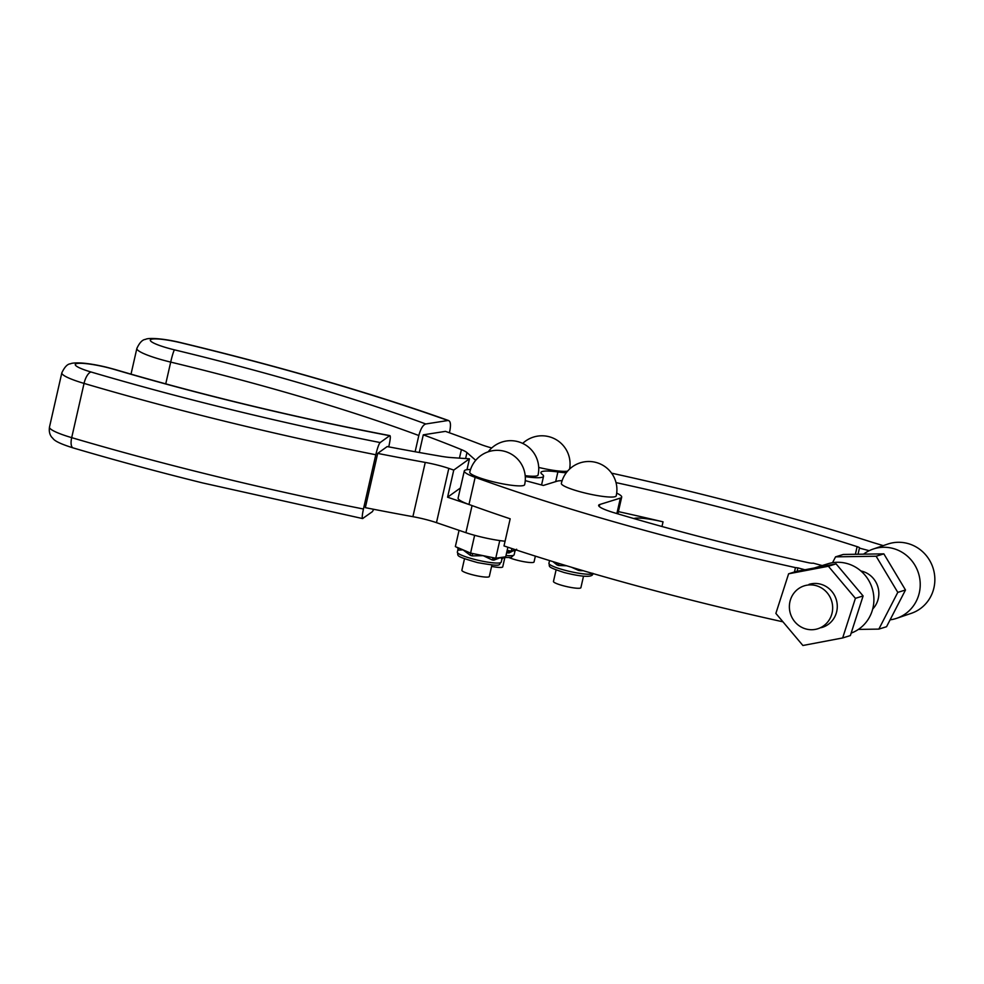 <?xml version="1.0" encoding="UTF-8"?>
<svg xmlns="http://www.w3.org/2000/svg" width="984" height="984" viewBox="0 0 984 984"><rect width="100%" height="100%" fill="white"/><g stroke="black" fill="none" stroke-linecap="round" stroke-linejoin="round"><path stroke-width="1.48" d="M373.748 509.306L372.37 511.668L362.604 518.568L202.47 482.898C157.563 471.754 114.451 460.094 73.136 447.917C52.201 441.361 53.739 438.606 52.041 437.56C49.717 434.953 48.868 431.459 49.483 427.081L61.832 372.838A39.385 5.83 12.8 0 0 84.046 383.403A522.639 77.428 12.8 0 0 215.742 419.012A522.639 77.428 12.8 0 0 375.79 454.756C377.45 447.954 378.901 443.895 380.156 442.554A511.385 75.768 -167.2 0 1 219.998 406.872A511.385 75.768 -167.2 0 1 91.131 372.026A11.255 4.342 106.4 0 0 84.046 383.403L71.697 437.646A39.385 5.83 -167.2 0 1 49.483 427.081M362.862 518.506C361.866 518.777 362.05 515.616 363.453 509.011L375.79 454.756M91.131 372.026A28.13 4.17 -167.2 0 1 76.481 363.637A28.13 4.17 -167.2 0 1 107.182 367.512A28.13 4.17 -167.2 0 1 114.267 369.418A455.125 67.429 12.8 0 0 228.915 400.427A455.125 67.429 12.8 0 0 389.664 435.715L389.922 435.641M380.156 442.554L389.664 435.715C390.685 435.395 390.5 438.544 389.111 445.186L388.729 446.859M460.414 487.99L447.585 497.203L453.759 470.081L469.454 458.802L451.57 457.597A28.13 4.17 12.8 0 1 440.943 456.268A455.125 67.429 12.8 0 1 387.192 446.564L377.684 453.403L365.335 507.658A511.385 75.768 12.8 0 0 412.899 516.674A28.13 4.17 -167.2 0 1 436.478 522.652L465.899 532.676A33.751 5.006 12.8 0 0 505.075 541.237M453.759 470.081L448.815 468.396A28.13 4.17 12.8 0 0 425.248 462.418A511.385 75.768 -167.2 0 1 377.684 453.403M469.454 458.802L466.982 469.7M469.798 504.78L447.585 497.203M472.062 505.591L465.899 532.676M566.267 472.763A33.751 5.006 -167.2 0 1 557.891 471.939A33.751 5.006 12.8 0 0 540.917 472.48A33.751 5.006 12.8 0 0 542.233 474.374A33.751 5.006 -167.2 0 1 542.676 474.743A33.751 5.006 -167.2 0 1 543.537 476.281A33.751 5.006 -167.2 0 1 525.272 476.637M181.154 342.727C162.852 338.213 147.76 337.672 145.62 339.369C142.483 339.591 139.568 342.604 136.862 348.434A39.385 5.83 12.8 0 0 160.65 359.455A39.385 5.83 12.8 0 0 170.699 362.1A443.87 65.756 -167.2 0 1 283.958 391.866A443.87 65.756 -167.2 0 1 418.815 435.518C420.685 428.729 422.997 424.879 425.764 423.981A455.125 67.429 12.8 0 0 290.6 380.365A455.125 67.429 12.8 0 0 174.475 349.849A28.13 4.17 -167.2 0 1 167.292 347.955A28.13 4.17 -167.2 0 1 151.179 339.345A28.13 4.17 -167.2 0 1 180.995 342.813A511.385 75.768 -167.2 0 1 311.51 377.118A511.385 75.768 -167.2 0 1 447.929 420.512L448.716 420.586C407.634 405.949 362.112 391.472 312.137 377.155C270.01 365.089 226.345 353.613 181.154 342.727A11.255 0.947 103.5 0 0 180.995 342.813M425.764 423.981L447.929 420.512C450.426 420.635 451.078 424.018 449.86 430.672L449.381 432.763M509.491 557.743A14.059 2.079 12.8 0 0 520.487 561.015A14.059 2.079 12.8 0 0 534.041 561.962L535.37 556.12M567.596 471.127A28.13 4.17 -167.2 0 1 538.728 467.437M491.606 566.403A14.059 2.079 12.8 0 0 502.738 566.846L504.829 557.657M488.224 451.791A28.13 28.13 0 0 1 538.051 475.038A28.13 4.17 -167.2 0 1 525.185 475.653M418.815 435.518L415.125 451.742M491.717 447.966A28.13 4.17 12.8 0 1 480.647 444.411A511.385 75.768 -167.2 0 0 445.457 431.361L423.292 434.83L419.27 452.492M475.702 460.303L466.957 452.591A28.13 4.17 12.8 0 0 461.398 449.614A455.125 67.429 12.8 0 0 423.292 434.83M569.847 467.388A33.751 5.006 -167.2 0 1 570.904 467.904M509.491 550.782A2.817 1.931 -85.3 0 0 507.559 552.873A22.509 3.333 12.8 0 0 509.036 552.971L515.37 549.687M507.166 550.363L511.323 551.114L514.632 549.945L514.275 551.114M509.036 552.971A2.817 2.116 93 0 1 510.585 550.991M506.625 552.713L507.559 552.873M511.914 548.555L511.323 551.114M873.128 549.072L887.74 544.091A36.568 35.166 71.2 0 1 907.568 543.439A36.568 35.166 71.2 0 1 934.8 577.547A36.568 35.166 71.2 0 1 911.344 613.315L896.719 618.296A36.568 35.166 -108.8 0 0 920.175 582.528A36.568 35.166 -108.8 0 0 892.955 548.432A36.568 35.166 -108.8 0 0 873.128 549.072A36.568 35.166 -108.8 0 0 863.571 554.152M890.102 619.834A36.568 35.166 -108.8 0 0 896.719 618.296M661.974 526.514L663.044 521.84A28.13 4.17 12.8 0 0 633.967 518.494L633.819 518.543M663.044 521.84A431.767 63.972 12.8 0 0 618.395 511.618M611.593 473.169A486.982 72.152 -167.2 0 1 872.759 542.467L883.263 545.628M858.048 554.238L859.45 548.113L869.204 550.696M616.021 482.615A431.767 63.972 -167.2 0 1 857.125 546.649A5.621 0.836 12.8 0 1 859.647 547.953A5.621 0.836 12.8 0 1 859.45 548.113M814.321 568.002L827.901 563.783A36.568 35.03 72.8 0 1 846.757 563.451A36.568 35.03 72.8 0 1 873.829 597.214A36.568 35.03 72.8 0 1 851.148 633.106M464.497 558.752L461.877 570.265A14.059 2.079 12.8 0 0 474.362 575.246A14.059 2.079 12.8 0 0 489.171 576.71A14.059 2.079 12.8 0 0 489.306 576.513L491.926 565M556.083 569.933L553.463 581.446A14.059 2.079 12.8 0 0 563.943 585.923A14.059 2.079 12.8 0 0 579.576 588.235A14.059 2.079 12.8 0 0 580.892 587.694L583.512 576.181M577.042 490.881A28.13 4.17 -167.2 0 1 561.36 483.39A28.13 28.13 0 0 1 595.025 462.197A28.13 28.13 0 0 1 616.205 495.874A28.13 4.17 -167.2 0 1 577.042 490.881M524.632 484.694A28.13 4.17 -167.2 0 1 524.361 485.112A28.13 4.17 -167.2 0 1 493.23 481.791A28.13 4.17 -167.2 0 1 469.774 472.209A28.13 28.13 0 0 1 503.439 451.029A28.13 28.13 0 0 1 524.632 484.694M796.314 571.409L788.614 573.795L828.38 566.255L836.08 563.869L797.138 571.249L797.901 567.891L795.453 567.608A486.982 72.152 -167.2 0 1 475.149 477.351A33.751 5.006 -167.2 0 1 464.288 470.955L458.113 498.088A33.751 5.006 12.8 0 0 468.974 504.472A486.982 72.152 12.8 0 0 510.179 518.802L504.005 545.936A486.982 72.152 12.8 0 0 782.956 621.827M616.697 493.119A33.751 5.006 -167.2 0 1 621.691 497.117A33.751 5.006 -167.2 0 1 620.387 498.101L599.736 504.509A28.13 4.17 12.8 0 0 598.641 505.321A28.13 4.17 12.8 0 0 613.93 512.689A431.767 63.972 12.8 0 0 808.024 562.614A5.621 0.836 12.8 0 0 813.202 563.143L822.181 565.554M525.247 480.623L543.316 485.456L557.178 481.164A33.751 5.006 -167.2 0 1 562.11 480.696M795.453 567.608L794.457 571.987M464.288 470.955A33.751 5.006 -167.2 0 1 470.524 469.516M797.901 567.891L804.924 569.773M457.757 547.867A2.817 2.768 -23 0 1 457.868 548.1L458.015 549.773A22.509 3.333 12.8 0 0 458.273 550.154L462.972 549.835L470.34 555.345A22.509 3.333 12.8 0 0 472.271 555.899L483.169 555.665L495.752 558.223L505.702 556.809L507.879 547.227M458.273 550.154A2.817 2.731 138.7 0 0 457.695 547.793L457.868 548.1A2.817 2.768 -23 0 1 457.88 548.113A2.817 2.768 -23 0 1 458.015 549.773M459.061 530.339L455.358 546.563L457.695 547.793A2.817 2.731 138.7 0 0 457.683 547.768A2.817 2.731 138.7 0 0 457.228 547.362M456.982 547.264L470.586 553.106L483.169 555.665L492.246 559.97A22.509 3.333 12.8 0 0 493.919 560.142A2.817 1.845 95.3 0 1 495.346 558.149M493.919 560.142L500.721 557.522L501.815 559.023M470.204 552.934A2.817 1.132 -73.4 0 1 470.34 555.345M472.271 555.899A2.817 0.886 105.7 0 0 472.16 553.426M493.968 557.866A2.817 1.636 -83.3 0 0 492.246 559.97M499.761 540.585L495.752 558.223M474.632 535.296L470.586 553.106M552.873 561.581L557.018 564.927A22.509 3.333 12.8 0 0 558.654 565.492L566.636 565.775M556.833 562.799A2.817 1.759 -70.3 0 1 557.018 564.927M558.654 565.492A2.817 1.55 108.5 0 0 558.506 563.303M578.85 569.416A2.817 0.984 -80.4 0 0 578.555 570.388A22.509 3.333 12.8 0 0 580.498 570.695A2.817 1.23 98.7 0 1 580.72 569.97M571.433 567.214L578.555 570.388M580.498 570.695L583.278 570.72M801.849 627.386A22.509 21.562 -107.2 0 0 817.692 628.801A22.509 21.562 -107.2 0 0 832.624 609.244A22.509 21.562 -107.2 0 0 820.176 587.227A22.509 21.562 -107.2 0 0 804.346 585.812A22.509 21.562 -107.2 0 0 789.414 605.381A22.509 21.562 -107.2 0 0 801.849 627.386M872.697 609.022A22.509 21.562 -107.2 0 0 866.375 572.897A22.509 21.562 -107.2 0 0 860.889 570.978M858.38 629.416L878.847 629.108L897.789 592.38L876.141 556.243L835.564 556.846L832.538 562.7M876.141 556.243L883.841 553.857L843.263 554.459L835.564 556.846M878.847 629.108L886.547 626.722L905.489 589.994L883.841 553.857M897.789 592.38L905.489 589.994M808.971 584.385A22.509 21.562 72.8 0 1 810.053 584.078A22.509 21.562 72.8 0 1 836.4 600.043A22.509 21.562 72.8 0 1 822.304 627.361A22.509 21.562 72.8 0 1 821.222 627.669M828.38 566.255L855.404 598.333L842.661 637.952L802.895 645.492L775.872 613.413L788.614 573.795M836.08 563.869L863.103 595.947L855.404 598.333M863.103 595.947L850.361 635.566L842.661 637.952M363.453 509.011A522.639 77.428 -167.2 0 1 203.393 473.255A522.639 77.428 -167.2 0 1 71.697 437.646A11.255 4.342 106.4 0 0 73.136 447.917M114.267 369.418A11.255 4.342 -73.6 0 1 114.968 369.48L107.416 367.438C97.49 365.002 88.72 363.514 81.131 362.985C75.411 362.764 71.869 363.034 70.504 363.785C67.478 363.969 64.587 366.983 61.832 372.838M425.248 462.418L412.899 516.674M448.815 468.396L436.478 522.652M165.743 383.858L170.699 362.1A11.255 0.947 -76.5 0 1 174.475 349.849M459.454 458.126L461.398 449.614M555.677 481.631L557.891 471.939M465.604 458.544L466.957 452.591M503.058 557.485L511.065 557.51L514.14 554.767A22.509 3.333 -167.2 0 1 505.997 555.493M855.391 554.275L857.125 546.649M620.387 498.101L616.87 513.574M599.736 504.509L599.268 506.526M475.149 477.351L468.974 504.472M457.351 552.122C459.048 555.862 452.8 555.554 477.683 562.627C504.694 567.362 497.732 564.644 501.237 562.11A22.509 3.333 -167.2 0 1 478.175 560.277A22.509 3.333 -167.2 0 1 457.351 552.122L458.015 549.183M592.737 573.475A22.509 3.333 -167.2 0 1 563.967 569.994A22.509 3.333 -167.2 0 1 548.937 563.303L549.564 560.56M114.968 369.48C151.425 380.218 189.494 390.513 229.161 400.353C282.937 413.686 336.528 425.445 389.922 435.629M541.557 484.989L543.537 476.281M569.588 469.061A28.13 28.13 0 0 0 522.701 443.39M136.862 348.434L131.02 374.141M516.637 549.232L514.976 551.089L514.14 554.767M621.691 497.117L617.878 513.869M504.251 557.018L501.901 559.17L501.237 562.11M548.937 563.303C550.29 566.919 545.456 566.353 564.09 572.504C581.765 576.944 593.61 577.866 592.823 573.291"/></g></svg>
